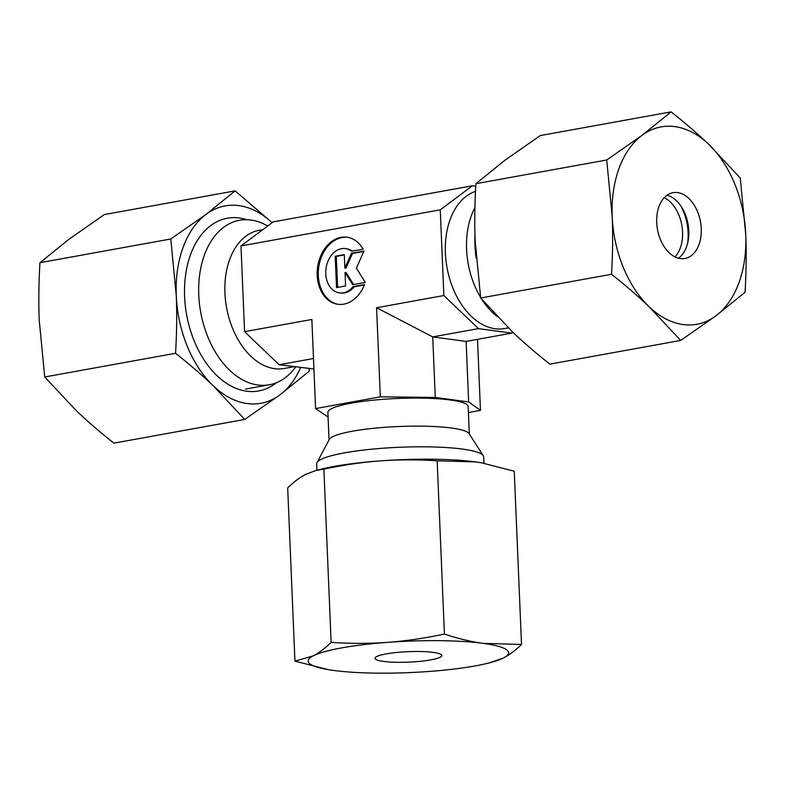 <?xml version="1.0" encoding="UTF-8"?>
<svg xmlns="http://www.w3.org/2000/svg" width="785" height="785" viewBox="0 0 785 785"><rect width="100%" height="100%" fill="white"/><g stroke="black" fill="none" stroke-linecap="round" stroke-linejoin="round"><path stroke-width="1.18" d="M508.297 327.875L504.667 328.532A70.208 45.864 -100.3 0 1 495.05 328.729A70.208 45.864 -100.3 0 1 446.371 263.613A70.208 45.864 -100.3 0 1 475.494 191.412M295.709 366.968L294.1 368.999A83.583 54.597 -100.3 0 1 269.324 384.768A83.583 54.597 -100.3 0 1 257.882 385.003A83.583 54.597 -100.3 0 1 199.439 303.648A83.583 54.597 -100.3 0 1 239.513 220.281A83.583 54.597 -100.3 0 1 250.964 220.045A83.583 54.597 -100.3 0 1 267.656 226.001M293.904 366.723L284.199 368.479A70.208 45.864 -100.3 0 1 274.583 368.675A70.208 45.864 -100.3 0 1 225.501 300.341A70.208 45.864 -100.3 0 1 259.158 230.309L262.769 229.662M316.914 470.235L316.649 463.866A83.583 13.109 -2.4 0 1 316.954 462.65L329.308 439.433A70.208 11.01 -2.4 0 1 377.006 427.962A70.208 11.01 -2.4 0 1 451.522 428.031A70.208 11.01 -2.4 0 1 469.018 433.575L483.275 455.683A83.583 13.109 -2.4 0 1 483.678 456.87L483.943 463.248M329.033 439.943L327.885 412.41A70.208 11.01 -2.4 0 1 372.806 400.222A70.208 11.01 -2.4 0 1 450.345 399.987A70.208 11.01 -2.4 0 1 468.184 406.532L469.332 434.066M316.954 462.65A83.583 13.109 -2.4 0 1 373.738 449A83.583 13.109 -2.4 0 1 462.443 449.079A83.583 13.109 -2.4 0 1 483.275 455.683M347.5 237.276A33.853 25.081 -82.3 0 0 322.095 255.419A33.853 25.081 -82.3 0 0 322.89 292.471A33.853 25.081 -82.3 0 0 338.453 304.364M364.554 284.572A33.853 25.081 97.7 0 1 337.893 304.295A33.853 25.081 97.7 0 1 321.772 292.324A33.853 25.081 97.7 0 1 321.134 254.939A33.853 25.081 97.7 0 1 346.95 237.198A33.853 25.081 97.7 0 1 363.072 249.169L351.601 251.239A22.343 16.554 -82.3 0 0 345.41 248.6A22.343 16.554 -82.3 0 0 331.761 254.84A22.343 16.554 -82.3 0 0 326.295 278.116A22.343 16.554 -82.3 0 0 339.434 292.884A22.343 16.554 -82.3 0 0 353.083 286.653L364.554 284.572M345.41 248.6L346.519 248.757A22.343 16.554 97.7 0 1 352.337 251.112M364.397 284.955L354.202 286.8A22.343 16.554 97.7 0 1 340.543 293.04L339.434 292.884M353.083 286.653L354.202 286.8M345.606 285.985L336.52 287.634L335.205 256.234L344.291 254.585L344.85 268.068L351.415 253.3L364.024 251.014L356.38 268.215L365.339 282.414L352.73 284.7L345.037 272.503L345.606 285.985M345.037 272.503L346.146 272.65L353.642 284.533M363.857 251.396L352.534 253.447L345.969 268.225L344.85 268.068M351.415 253.3L352.534 253.447M344.301 254.939L336.323 256.381L337.619 287.438M335.205 256.234L336.323 256.381M328.081 417.08L315.59 408.573L380.313 396.847L435.273 397.445L468.655 401.949L480.469 410.359L468.429 412.547M435.273 397.445L432.731 336.902L376.584 307.74L443.868 295.543L440.267 209.831L240.985 245.94L244.577 331.662L311.861 319.466L315.59 408.573M376.584 307.74L380.313 396.847M466.123 341.406L511.83 333.125L478.448 328.621L432.731 336.902L466.123 341.406L468.655 401.949M477.496 339.346L480.469 410.359M478.448 328.621L443.868 295.543M512.909 332.32L511.83 333.125M476.181 258.118A83.583 54.597 -100.3 0 1 474.954 234.421M497.131 316.463A70.208 45.864 -100.3 0 1 481.715 299.203M480.606 297.407A70.208 45.864 -100.3 0 1 474.915 207.583M244.577 331.662L279.156 364.74L313.931 368.989M440.267 209.831L472.462 185.76L273.17 221.88L240.985 245.94M472.462 185.76L475.759 186.212M279.156 364.74L313.49 358.51M680.899 206.062A41.791 27.298 -100.3 0 1 687.631 243.193M664.267 197.653A33.431 21.843 -100.3 0 1 681.782 225.079A33.431 21.843 -100.3 0 1 675.012 256.901M680.36 258.579A33.431 21.843 -100.3 0 1 656.986 226.031A33.431 21.843 -100.3 0 1 673.02 192.688A33.431 21.843 -100.3 0 1 677.592 192.59A33.431 21.843 -100.3 0 1 700.976 225.138A33.431 21.843 -100.3 0 1 684.942 258.481A33.431 21.843 -100.3 0 1 680.36 258.579M606.717 159.993L612.212 216.572A100.303 65.518 -100.3 0 1 642.002 135.363A100.303 65.518 -100.3 0 1 674.835 126.611A100.303 65.518 -100.3 0 1 708.777 144.371C697.767 133.852 685.207 123.019 671.096 111.862L642.002 135.363L606.717 159.993L475.896 183.7L504.99 160.199L540.276 135.569L671.096 111.862M680.673 340.435L715.959 315.805A100.303 65.518 -100.3 0 1 683.127 324.558A100.303 65.518 -100.3 0 1 649.185 306.798L680.673 340.435L549.853 364.142C535.743 352.985 523.183 342.152 512.173 331.623L480.695 297.986L475.2 241.407C474.444 223.225 474.68 203.992 475.896 183.7M611.505 274.279C625.616 285.436 638.176 296.269 649.185 306.798A100.303 65.518 -100.3 0 1 612.212 216.572C612.967 234.754 612.732 253.997 611.505 274.279L480.695 297.986M740.255 178.018L708.777 144.371A100.303 65.518 -100.3 0 1 745.75 234.597L740.255 178.018M745.043 292.305C746.27 272.012 746.506 252.78 745.75 234.597A100.303 65.518 -100.3 0 1 715.959 315.805L745.043 292.305M667.044 195.23A33.431 21.843 -100.3 0 1 682.047 207.839A33.431 21.843 -100.3 0 1 688.072 241.132A33.431 21.843 -100.3 0 1 678.456 258.196M246.941 219.721A87.763 57.325 79.7 0 0 239.405 217.985A87.763 57.325 79.7 0 0 184.612 296.701A87.763 57.325 79.7 0 0 246.667 391.195A87.763 57.325 79.7 0 0 276.477 382.688M44.745 376.986L39.25 320.408C38.494 302.225 38.73 282.992 39.956 262.7L170.767 238.993L176.262 295.582C177.017 313.764 176.782 332.997 175.555 353.279L44.745 376.986L76.224 410.624C87.233 421.152 99.793 431.986 113.903 443.142L244.724 419.435L280.01 394.806L309.104 371.305L309.241 368.793M175.555 353.279C189.666 364.436 202.226 375.279 213.235 385.798A100.303 65.518 79.7 0 0 247.177 403.559A100.303 65.518 79.7 0 0 280.01 394.806A100.303 65.518 79.7 0 0 300.606 367.635M39.956 262.7L69.041 239.199L104.326 214.57L235.147 190.863L272.091 222.685A100.303 65.518 79.7 0 0 238.885 205.611A100.303 65.518 79.7 0 0 206.053 214.374L170.767 238.993M235.147 190.863L206.053 214.374A100.303 65.518 79.7 0 0 176.262 295.582A100.303 65.518 79.7 0 0 213.235 385.798L244.724 419.435M430.661 659.91A33.431 5.24 -2.4 0 1 394.855 662.255A33.431 5.24 -2.4 0 1 374.995 658.301A33.431 5.24 -2.4 0 1 386.141 653.905A33.431 5.24 -2.4 0 1 421.947 651.56A33.431 5.24 -2.4 0 1 441.808 655.504A33.431 5.24 -2.4 0 1 430.661 659.91M341.632 647.9A100.303 15.729 -2.4 0 1 387.947 642.336C369.921 643.651 350.983 643.671 331.133 642.395C324.941 648.39 318.965 652.885 313.205 655.877L294.944 661.147L287.683 487.897C293.875 481.902 299.85 477.408 305.601 474.425L315.688 470.549L323.871 469.155C343.496 464.975 362.317 462.218 380.342 460.873C398.358 459.559 417.296 459.539 437.157 460.805L475.533 461.904L481.45 462.807L514.254 471.216L521.515 644.465L483.138 643.366C470.872 641.698 457.959 638.597 444.418 634.054C424.783 638.234 405.963 640.992 387.947 642.336A100.303 15.729 -2.4 0 1 483.138 643.366A100.303 15.729 -2.4 0 1 503.597 657.938A100.303 15.729 -2.4 0 1 489.516 662.834A100.303 15.729 -2.4 0 1 475.17 665.915A100.303 15.729 -2.4 0 1 428.855 671.479A100.303 15.729 -2.4 0 1 333.664 670.449A100.303 15.729 -2.4 0 1 328.061 669.605A100.303 15.729 -2.4 0 1 313.205 655.877A100.303 15.729 -2.4 0 1 341.632 647.9M489.516 662.834L503.597 657.938C509.347 654.945 515.323 650.451 521.515 644.465M315.688 470.549L319.681 469.528A100.303 15.729 -2.4 0 1 334.027 466.437A100.303 15.729 -2.4 0 1 380.342 460.873A100.303 15.729 -2.4 0 1 475.533 461.904A100.303 15.729 -2.4 0 1 481.136 462.757A100.303 15.729 -2.4 0 1 481.284 462.777M331.133 642.395L323.871 469.155M294.944 661.147L327.914 669.576M444.418 634.054L437.157 460.805M245.568 389.075L269.324 384.768"/></g></svg>
